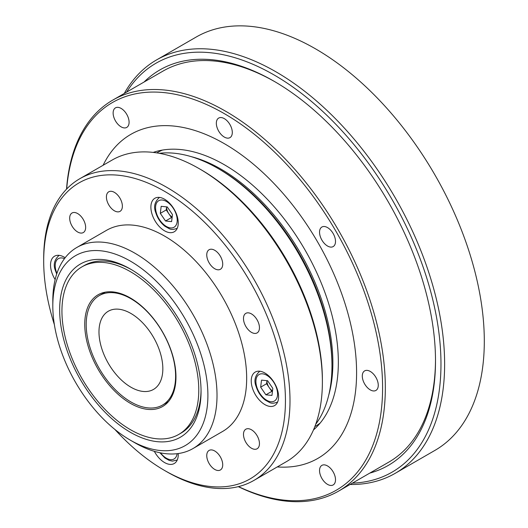 <?xml version="1.0" encoding="UTF-8"?>
<svg xmlns="http://www.w3.org/2000/svg" width="528" height="528" viewBox="0 0 528 528"><rect width="100%" height="100%" fill="white"/><g stroke="black" fill="none" stroke-linecap="round" stroke-linejoin="round"><path stroke-width="0.79" d="M156.057 292.261A96.756 55.862 -120 0 0 81.979 266.845A96.756 55.862 -120 0 0 81.979 378.576A96.756 55.862 -120 0 0 178.735 434.438A96.756 55.862 -120 0 0 156.057 292.261M147.49 311.725A64.508 37.244 -120 0 0 98.102 294.776A64.508 37.244 -120 0 0 98.102 369.263A64.508 37.244 -120 0 0 162.611 406.507A64.508 37.244 -120 0 0 147.49 311.725M144.038 82.051A228.347 131.835 60 0 1 274.039 81.246A228.347 131.835 60 0 1 388.212 201.769A228.347 131.835 60 0 1 435.501 360.914A228.347 131.835 60 0 1 369.805 473.095M126.628 92.096A236.089 136.31 60 0 1 392.08 199.538A236.089 136.31 60 0 1 352.394 483.14M124.271 93.463A238.669 137.795 60 0 1 156.526 59.941L196.205 37.033A238.669 137.795 60 0 1 434.874 174.827A238.669 137.795 60 0 1 434.874 450.424L395.195 473.332A238.669 137.795 60 0 1 350.038 484.506M435.501 359.852A225.766 130.35 60 0 1 388.74 462.158L338.567 491.126A225.766 130.35 60 0 1 238.3 486.651M66.541 189.156A225.766 130.35 60 0 1 112.801 100.082L162.974 71.115A225.766 130.35 60 0 1 274.949 81.774M156.526 59.941A238.669 137.795 60 0 1 395.195 197.736A238.669 137.795 60 0 1 395.195 473.332M171.607 221.615L165.528 221.001L160.307 213.358L161.172 206.323L167.257 206.93L172.478 214.579L171.607 221.615M172.095 217.648L171.455 217.582L165.528 221.001M171.455 217.582L166.234 209.933L160.307 213.358M166.234 209.933L166.61 206.864A8.065 4.653 60 0 0 168.848 213.754A8.065 4.653 60 0 0 172.174 217.041M217.932 168.412L219.76 169.462A158.684 91.615 60 0 1 331.96 363.812L331.96 365.917A161.264 93.106 -120 0 0 217.932 168.412A161.264 93.106 -120 0 0 204.25 161.462A161.264 93.106 -120 0 0 159.284 153.298M315.724 424.261A161.264 93.106 -120 0 0 331.96 365.917M130.904 298.709A63.215 36.498 -120 0 0 99.297 295.581A63.215 36.498 -120 0 0 99.297 368.577A63.215 36.498 -120 0 0 162.512 405.075A63.215 36.498 -120 0 0 172.201 354.413A63.215 36.498 -120 0 0 130.904 298.709M130.904 387.196A45.151 26.07 60 0 1 101.409 347.404A45.151 26.07 60 0 1 108.326 311.223A45.151 26.07 60 0 1 153.483 337.293A45.151 26.07 60 0 1 153.483 389.433A45.151 26.07 60 0 1 130.904 387.196M191.585 426.809A99.983 57.724 60 0 1 106.174 413.391A99.983 57.724 60 0 1 60.733 296.267A99.983 57.724 60 0 1 130.357 269.009A99.983 57.724 60 0 1 201.056 391.459A99.983 57.724 60 0 1 191.585 426.809M197.512 434.181A109.659 63.314 60 0 1 130.357 440.18A109.659 63.314 60 0 1 52.813 305.877A109.659 63.314 60 0 1 150.427 275.741A109.659 63.314 60 0 1 197.512 434.181M54.377 324.641A170.94 98.69 60 0 1 43.692 261.109L43.692 258.476A174.161 100.551 60 0 1 79.768 178.741L112.147 160.05A174.161 100.551 60 0 1 199.234 168.676L201.056 169.726A171.587 99.066 60 0 1 322.384 379.87L322.384 381.982A174.161 100.551 60 0 1 305.884 443.553A174.161 100.551 60 0 1 286.315 461.71L253.928 480.407A174.161 100.551 60 0 1 166.841 471.781L164.564 470.461A170.94 98.69 60 0 1 114.886 429.442M152.717 200.277A19.351 11.174 -120 0 0 156.235 222.75A19.351 11.174 -120 0 0 174.24 231.779A19.351 11.174 -120 0 0 174.24 209.431A19.351 11.174 -120 0 0 154.889 198.264A19.351 11.174 -120 0 0 152.717 200.277M253.064 374.081A19.351 11.174 -120 0 0 256.582 396.554A19.351 11.174 -120 0 0 274.586 405.583A19.351 11.174 -120 0 0 274.586 383.242A19.351 11.174 -120 0 0 255.235 372.068A19.351 11.174 -120 0 0 253.064 374.081M258.383 331.729A11.286 6.514 60 0 1 257.11 332.904A11.286 6.514 60 0 1 246.609 327.637A11.286 6.514 60 0 1 244.556 314.53A11.286 6.514 60 0 1 245.824 313.355A11.286 6.514 60 0 1 256.331 318.622A11.286 6.514 60 0 1 258.383 331.729M221.654 268.112A11.286 6.514 60 0 1 220.381 269.287A11.286 6.514 60 0 1 209.88 264.02A11.286 6.514 60 0 1 207.827 250.912A11.286 6.514 60 0 1 209.095 249.737A11.286 6.514 60 0 1 219.595 255.004A11.286 6.514 60 0 1 221.654 268.112M121.308 210.177A11.286 6.514 60 0 1 120.034 211.352A11.286 6.514 60 0 1 109.534 206.085A11.286 6.514 60 0 1 107.481 192.977A11.286 6.514 60 0 1 108.748 191.803A11.286 6.514 60 0 1 119.249 197.069A11.286 6.514 60 0 1 121.308 210.177M84.579 231.383A11.286 6.514 60 0 1 83.305 232.558A11.286 6.514 60 0 1 72.805 227.291A11.286 6.514 60 0 1 70.752 214.183A11.286 6.514 60 0 1 72.019 213.008A11.286 6.514 60 0 1 82.52 218.275A11.286 6.514 60 0 1 84.579 231.383M221.654 468.805A11.286 6.514 60 0 1 220.381 469.979A11.286 6.514 60 0 1 209.88 464.713A11.286 6.514 60 0 1 207.827 451.605A11.286 6.514 60 0 1 209.095 450.43A11.286 6.514 60 0 1 219.595 455.697A11.286 6.514 60 0 1 221.654 468.805M258.383 447.599A11.286 6.514 60 0 1 257.11 448.774A11.286 6.514 60 0 1 246.609 443.507A11.286 6.514 60 0 1 244.556 430.399A11.286 6.514 60 0 1 245.824 429.224A11.286 6.514 60 0 1 256.331 434.491A11.286 6.514 60 0 1 258.383 447.599M43.692 261.109A170.94 98.69 60 0 1 195.848 214.137A170.94 98.69 60 0 1 269.247 461.116A170.94 98.69 60 0 1 164.564 470.461M52.813 305.877L52.813 300.61A116.107 67.036 60 0 1 76.864 247.454L106.511 230.34A116.107 67.036 60 0 1 214.546 284.533A116.107 67.036 60 0 1 235.666 419.344A116.107 67.036 60 0 1 222.618 431.449L192.971 448.562A116.107 67.036 60 0 1 134.917 442.814L130.357 440.18M65.162 257.737A19.351 11.174 -120 0 0 54.542 256.199A19.351 11.174 -120 0 0 52.371 258.212A19.351 11.174 -120 0 0 55.143 279.543M154.328 451.328A19.351 11.174 -120 0 0 174.24 463.518A19.351 11.174 -120 0 0 178.22 453.552M201.049 390.126A96.756 55.862 60 0 1 191.888 423.034A96.756 55.862 60 0 1 181.018 433.118L178.735 434.438M81.979 266.845L84.256 265.531A96.756 55.862 60 0 1 131.505 269.683M199.234 168.676A174.161 100.551 60 0 1 322.384 381.982M79.768 178.741A174.161 100.551 60 0 1 241.817 260.04A174.161 100.551 60 0 1 273.497 462.251A174.161 100.551 60 0 1 253.928 480.407M76.864 247.454A116.107 67.036 60 0 1 184.899 301.653A116.107 67.036 60 0 1 206.019 436.458A116.107 67.036 60 0 1 192.971 448.562M271.953 395.419L265.874 394.812L260.654 387.163L261.518 380.127L267.604 380.734L272.824 388.384L271.953 395.419M272.441 391.453L271.801 391.387L265.874 394.812M271.801 391.387L266.581 383.737L260.654 387.163M266.581 383.737L266.957 380.675A8.065 4.653 60 0 0 269.194 387.565A8.065 4.653 60 0 0 272.521 390.845M224.321 143.656A187.064 108.002 60 0 1 346.526 308.497A187.064 108.002 60 0 1 317.849 458.396A187.064 108.002 60 0 1 277.266 466.93A187.064 108.002 60 0 0 317.849 458.396A187.064 108.002 60 0 0 346.526 308.497A187.064 108.002 60 0 0 224.321 143.656A187.064 108.002 60 0 0 130.786 134.389A187.064 108.002 60 0 1 224.321 143.656M103.105 165.271A187.064 108.002 60 0 1 130.786 134.389A187.064 108.002 60 0 0 103.105 165.271M238.491 486.605A223.832 129.228 -120 0 0 382.43 379.487A223.832 129.228 -120 0 0 224.321 113.632A223.832 129.228 -120 0 0 66.68 189.011M121.11 126.852A11.286 6.514 -120 0 0 126.753 127.406A11.286 6.514 -120 0 0 126.753 114.371A11.286 6.514 -120 0 0 115.467 107.857A11.286 6.514 -120 0 0 113.738 116.899A11.286 6.514 -120 0 0 121.11 126.852M224.321 137.069A11.286 6.514 -120 0 0 229.964 137.63A11.286 6.514 -120 0 0 229.964 124.595A11.286 6.514 -120 0 0 218.671 118.081A11.286 6.514 -120 0 0 216.942 127.123A11.286 6.514 -120 0 0 224.321 137.069M327.525 246.022A11.286 6.514 -120 0 0 333.168 246.583A11.286 6.514 -120 0 0 333.168 233.548A11.286 6.514 -120 0 0 321.882 227.027A11.286 6.514 -120 0 0 320.153 236.075A11.286 6.514 -120 0 0 327.525 246.022M370.273 389.882A11.286 6.514 -120 0 0 375.923 390.436A11.286 6.514 -120 0 0 375.923 377.401A11.286 6.514 -120 0 0 364.63 370.887A11.286 6.514 -120 0 0 362.901 379.929A11.286 6.514 -120 0 0 370.273 389.882M327.525 484.374A11.286 6.514 -120 0 0 333.168 484.935A11.286 6.514 -120 0 0 333.168 471.9A11.286 6.514 -120 0 0 321.882 465.379A11.286 6.514 -120 0 0 320.153 474.428A11.286 6.514 -120 0 0 327.525 484.374M112.801 100.082A225.766 130.35 60 0 1 225.687 111.263A225.766 130.35 60 0 1 373.177 310.213A225.766 130.35 60 0 1 338.567 491.126M190.964 156.578A158.037 91.245 60 0 1 221.126 169.198A158.037 91.245 60 0 1 328.726 395.188M320.126 423.106A158.037 91.245 60 0 1 314.846 426.611M156.809 152.882A158.037 91.245 60 0 1 162.485 150.064M153.212 152.407A161.264 93.106 60 0 1 224.321 164.723A161.264 93.106 60 0 1 327.056 298.591A161.264 93.106 60 0 1 313.46 429.97M160.552 452.872A15.319 8.844 -120 0 0 177.111 453.697M177.309 459.868A17.741 10.243 60 0 1 176.972 460.086L172.432 461.109L169.27 460.442L164.941 458.02L159.885 452.734M156.38 212.962A15.319 8.844 -120 0 0 174.979 226.552A15.319 8.844 -120 0 0 167.812 202.389A15.319 8.844 -120 0 0 156.38 212.962M159.562 197.426L159.232 197.617A17.741 10.243 60 0 1 159.588 197.426M177.309 228.129A17.741 10.243 60 0 1 176.972 228.34C173.765 229.607 171.197 229.726 169.27 228.703L164.941 226.281C160.604 222.829 157.549 218.295 155.767 212.665C153.45 206.95 154.605 201.934 159.232 197.617M64.489 258.628A15.319 8.844 -120 0 0 56.034 270.897A15.319 8.844 -120 0 0 56.918 273.379M59.215 255.361L58.885 255.552A17.741 10.243 60 0 1 59.242 255.367M256.727 386.767A15.319 8.844 -120 0 0 275.326 400.356A15.319 8.844 -120 0 0 268.158 376.193A15.319 8.844 -120 0 0 256.727 386.767M259.908 371.23L259.578 371.422A17.741 10.243 60 0 1 259.934 371.237M277.319 402.145L277.649 401.953A17.741 10.243 60 0 1 277.319 402.145C274.111 403.412 271.544 403.531 269.617 402.508L265.287 400.085C260.951 396.634 257.895 392.099 256.113 386.47C253.796 380.754 254.951 375.745 259.578 371.422M177.302 459.895L176.972 460.086M177.302 228.149L176.972 228.34M58.885 255.552C54.259 259.875 53.104 264.891 55.42 270.6L56.701 274.025M105.164 292.189L99.297 295.581M168.379 401.683L162.512 405.075"/></g></svg>

